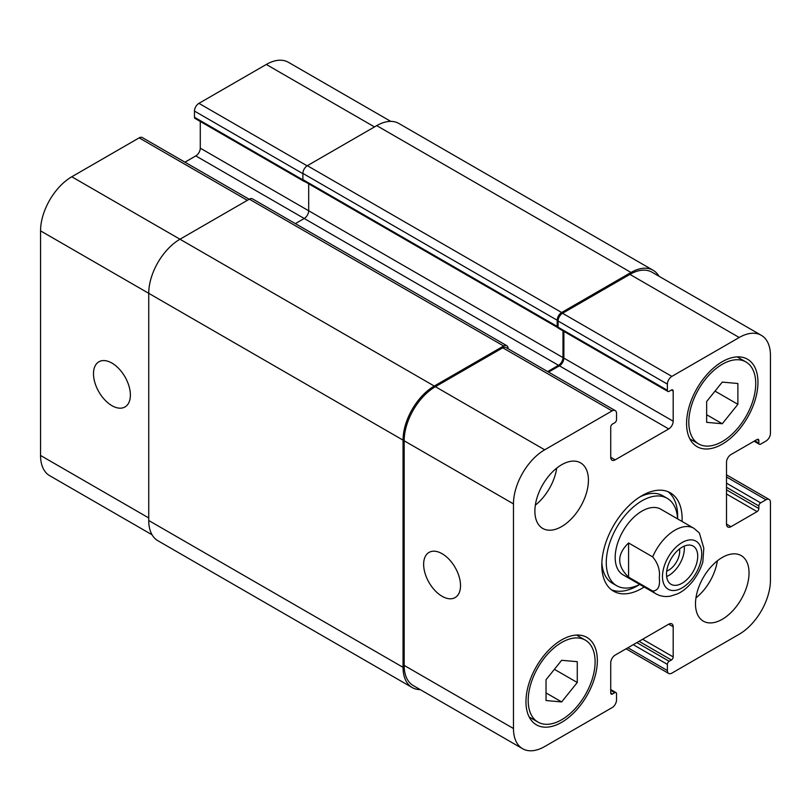 <?xml version="1.0" encoding="UTF-8"?>
<svg xmlns="http://www.w3.org/2000/svg" width="811" height="811" viewBox="0 0 811 811"><rect width="100%" height="100%" fill="white"/><g stroke="black" fill="none" stroke-linecap="round" stroke-linejoin="round"><path stroke-width="1.22" d="M666.642 576.55A22.079 12.753 120 0 0 684.2 546.127M666.713 571.086A15.51 8.962 120 0 0 679.699 551.135A15.51 8.962 120 0 0 679.517 548.925M666.5 574.218A22.079 12.753 -60 0 1 676.141 551.997A22.079 12.753 -60 0 1 693.152 546.077A22.079 12.753 -60 0 1 693.152 571.573A22.079 12.753 -60 0 1 671.072 584.325A22.079 12.753 -60 0 1 666.5 574.218M628.576 542.964L652.662 556.873C658.035 563.341 660.235 570.305 659.282 577.777C660.235 586.353 658.035 590.773 652.662 591.047L628.576 577.138L628.576 542.964C616.776 554.349 616.776 565.743 628.576 577.138M702.833 561.993L703.806 548.155L699.366 532.979L693.902 528.296A37.853 21.856 120 0 0 652.662 556.873M668.031 491.709A56.79 32.785 120 0 1 677.651 516.262A56.79 32.785 120 0 1 677.59 518.878A50.475 29.145 120 0 0 667.2 498.309L662.739 495.734A50.475 29.145 120 0 0 639.666 497.052M601.874 562.51A50.475 29.145 120 0 0 612.264 583.16L616.725 585.735A50.475 29.145 120 0 0 639.727 584.437A56.79 32.785 120 0 1 611.423 589.759M667.2 498.309A50.475 29.145 120 0 0 616.725 527.444A50.475 29.145 120 0 0 616.725 585.735M644.198 587.022A56.79 32.785 -60 0 1 613.562 591.199A56.79 32.785 -60 0 1 613.562 525.629A56.79 32.785 -60 0 1 670.352 492.845A56.79 32.785 -60 0 1 682.112 518.837A56.79 32.785 -60 0 1 682.051 521.453M513.464 728.511A44.169 25.496 120 0 0 522.619 748.725A44.169 25.496 120 0 0 544.698 746.536L612.072 707.648A6.306 3.639 120 0 0 616.532 699.913L616.532 693.74A2.524 1.46 120 0 0 616.005 692.584A2.524 1.46 120 0 0 614.748 692.706L612.518 693.993A2.524 1.46 -60 0 1 611.251 694.115A2.524 1.46 -60 0 1 610.724 692.959L610.724 662.83A6.306 3.639 -60 0 1 615.194 655.095L668.73 624.186A6.306 3.639 -60 0 1 671.883 623.872A6.306 3.639 -60 0 1 673.191 626.761L673.191 656.9A2.524 1.46 -60 0 1 671.407 659.992L669.176 661.279A2.524 1.46 120 0 0 667.392 664.371L667.392 670.555A6.306 3.639 120 0 0 668.7 673.444A6.306 3.639 120 0 0 671.853 673.13L739.216 634.232A44.169 25.496 120 0 0 770.45 580.139L770.45 502.354A6.306 3.639 120 0 0 769.142 499.464A6.306 3.639 120 0 0 765.99 499.779L760.637 502.871A2.524 1.46 120 0 0 758.853 505.952L758.853 508.538A2.524 1.46 -60 0 1 757.068 511.619L730.964 526.694A6.306 3.639 -60 0 1 727.812 527.008A6.306 3.639 -60 0 1 726.504 524.119L726.504 462.3A6.306 3.639 -60 0 1 730.964 454.565L757.068 439.501A2.524 1.46 -60 0 1 758.326 439.38A2.524 1.46 -60 0 1 758.853 440.535L758.853 443.11A2.524 1.46 120 0 0 759.37 444.266A2.524 1.46 120 0 0 760.637 444.134L765.99 441.042A6.306 3.639 120 0 0 770.45 433.317L770.45 355.532A44.169 25.496 120 0 0 761.306 335.308A44.169 25.496 120 0 0 739.216 337.498L671.853 376.395A6.306 3.639 120 0 0 667.392 384.12L667.392 390.304A2.524 1.46 120 0 0 667.909 391.46A2.524 1.46 120 0 0 669.176 391.328L671.407 390.04A2.524 1.46 -60 0 1 672.664 389.919A2.524 1.46 -60 0 1 673.191 391.074L673.191 421.213A6.306 3.639 -60 0 1 668.73 428.938L615.194 459.847A6.306 3.639 -60 0 1 612.031 460.161A6.306 3.639 -60 0 1 610.724 457.272L610.724 427.133A2.524 1.46 -60 0 1 612.518 424.041L614.748 422.754A2.524 1.46 120 0 0 616.532 419.662L616.532 413.478A6.306 3.639 120 0 0 615.225 410.599A6.306 3.639 120 0 0 612.072 410.903L544.698 449.801A44.169 25.496 120 0 0 513.464 503.895L513.464 728.511L404.162 665.405L404.162 440.789A44.169 25.496 -60 0 1 435.395 386.695L502.759 347.797A6.306 3.639 -60 0 1 505.912 347.483L615.225 410.599M534.885 511.102A37.853 21.856 -60 0 1 551.409 473.006A37.853 21.856 -60 0 1 580.585 462.868A37.853 21.856 -60 0 1 580.585 506.581A37.853 21.856 -60 0 1 542.721 528.437A37.853 21.856 -60 0 1 534.885 511.102M695.493 603.84A37.853 21.856 -60 0 1 712.017 565.743A37.853 21.856 -60 0 1 741.193 555.596A37.853 21.856 -60 0 1 741.193 599.309A37.853 21.856 -60 0 1 703.34 621.165A37.853 21.856 -60 0 1 695.493 603.84M525.964 701.718A50.475 29.145 -60 0 1 547.993 650.919A50.475 29.145 -60 0 1 586.89 637.395A50.475 29.145 -60 0 1 586.89 695.686A50.475 29.145 -60 0 1 536.416 724.831A50.475 29.145 -60 0 1 525.964 701.718M686.572 423.524A50.475 29.145 -60 0 1 708.611 372.736A50.475 29.145 -60 0 1 747.499 359.212A50.475 29.145 -60 0 1 747.509 417.493A50.475 29.145 -60 0 1 697.024 446.638A50.475 29.145 -60 0 1 686.572 423.524M652.662 591.047A37.853 21.856 120 0 0 656.048 593.865L623.03 574.806A37.853 21.856 -60 0 1 623.03 531.093A37.853 21.856 -60 0 1 660.884 509.237L693.902 528.296M442.086 596.288A26.084 15.064 60 0 1 425.045 573.306A26.084 15.064 60 0 1 429.039 552.403A26.084 15.064 60 0 1 455.123 567.457A26.084 15.064 60 0 1 455.123 597.575A26.084 15.064 60 0 1 442.086 596.288M111.938 405.672A26.084 15.064 60 0 1 94.897 382.691A26.084 15.064 60 0 1 98.891 361.787A26.084 15.064 60 0 1 124.975 376.851A26.084 15.064 60 0 1 124.975 406.97A26.084 15.064 60 0 1 111.938 405.672M249.19 199.263L142.3 137.556A6.306 3.639 120 0 0 139.147 137.87L71.784 176.768A44.169 25.496 120 0 0 40.55 230.861L40.55 455.468A44.169 25.496 120 0 0 49.694 475.692L152.073 534.794M200.276 121.468L200.276 148.17A6.306 3.639 -60 0 1 195.806 155.905L184.938 162.18M390.76 121.376L288.381 62.275A44.169 25.496 120 0 0 266.302 64.464L198.928 103.352A6.306 3.639 120 0 0 194.468 111.087L194.468 117.26A2.524 1.46 120 0 0 194.995 118.416L304.297 181.522A2.524 1.46 -60 0 1 303.892 181.035M706.655 401.526L722.266 382.103L737.878 383.502L737.878 404.314L722.266 423.747L706.655 422.349L706.655 401.526M722.266 423.747L706.655 414.725M737.878 404.314L715.018 391.115M546.036 679.719L561.648 660.296L577.27 661.685L577.27 682.507L561.648 701.931L546.036 700.542L546.036 679.719M561.648 701.931L546.036 692.918M577.27 682.507L554.41 669.308M688.803 422.237A47.322 27.321 120 0 0 698.606 443.901A47.322 27.321 120 0 0 745.927 416.58A47.322 27.321 120 0 0 745.927 361.939A47.322 27.321 120 0 0 709.463 374.621A47.322 27.321 120 0 0 688.803 422.237M528.194 700.43A47.322 27.321 120 0 0 537.987 722.094A47.322 27.321 120 0 0 585.309 694.774A47.322 27.321 120 0 0 585.309 640.132A47.322 27.321 120 0 0 548.844 652.814A47.322 27.321 120 0 0 528.194 700.43M695.95 597.9A37.853 21.856 120 0 0 717.35 560.837M535.341 505.172A37.853 21.856 120 0 0 556.731 468.109M667.909 391.46L558.607 328.343A2.524 1.46 -60 0 1 558.14 327.695A2.524 1.46 -60 0 1 558.08 327.198L558.08 321.014A6.306 3.639 -60 0 1 562.54 313.279L629.914 274.392A44.169 25.496 -60 0 1 651.993 272.202L761.306 335.308M522.619 748.725L413.306 685.619A44.169 25.496 -60 0 1 404.162 665.405M548.55 372.107L559.418 365.832A6.306 3.639 120 0 0 563.878 358.107L563.878 331.395M420.24 689.624A44.169 25.496 -60 0 1 412.191 687.556A44.169 25.496 -60 0 1 403.047 667.331L403.047 440.14A44.169 25.496 -60 0 1 434.28 386.046L503.651 345.993A6.306 3.639 -60 0 1 506.804 345.689A6.306 3.639 -60 0 1 508.112 348.568L508.112 348.76M547.658 371.59L558.526 365.315A6.306 3.639 120 0 0 562.986 357.59L562.986 330.878M558.14 327.695A2.524 1.46 -60 0 1 557.715 327.573A2.524 1.46 -60 0 1 557.187 326.417L557.187 320.233A6.306 3.639 -60 0 1 561.648 312.509L631.029 272.455A44.169 25.496 -60 0 1 653.108 270.266A44.169 25.496 -60 0 1 658.927 276.206M304.936 181.634A2.524 1.46 -60 0 1 304.297 181.522M308.687 183.803L308.687 210.769A6.306 3.639 -60 0 1 304.226 218.494L295.366 223.613M506.804 345.689L252.505 198.867A6.306 3.639 120 0 0 249.352 199.171L179.971 239.225A44.169 25.496 120 0 0 148.737 293.318L148.737 520.51A44.169 25.496 120 0 0 157.892 540.734L412.191 687.556M653.108 270.266L398.809 123.444A44.169 25.496 120 0 0 376.72 125.634L307.349 165.687A6.306 3.639 120 0 0 302.888 173.412L302.888 179.596A2.524 1.46 120 0 0 303.405 180.752L557.715 327.573M665.75 562.114A27.767 16.027 120 0 0 676.445 590.175A27.767 16.027 120 0 0 701.738 553.862A27.767 16.027 120 0 0 687.779 540.227A27.767 16.027 120 0 0 665.75 562.114M610.724 690.384L614.748 692.706M610.724 692.959L612.518 693.993M668.73 624.186L673.191 626.761M642.626 639.261L673.191 656.9M639.058 641.319L671.407 659.992M636.828 642.606L669.176 661.279M633.259 644.664L667.392 664.371M627.907 647.756L667.392 670.555M726.504 476.98L765.99 499.779M726.504 483.163L760.637 502.871M726.504 487.279L758.853 505.952M726.504 489.854L758.853 508.538M726.504 493.98L757.068 511.619M726.504 524.119L730.964 526.694M757.068 439.501L758.853 440.535M754.838 440.789L758.853 443.11M629.914 274.392L739.216 337.498M562.54 313.279L671.853 376.395M558.08 321.014L667.392 384.12M558.08 327.198L667.392 390.304M671.407 390.04L673.191 391.074M563.878 358.107L673.191 421.213M559.418 365.832L668.73 428.938M610.724 457.272L615.194 459.847M502.759 347.797L612.072 410.903M435.395 386.695L544.698 449.801M404.162 440.789L513.464 503.895M148.737 517.935L40.55 455.468M374.489 126.921L266.302 64.464M307.126 165.819L198.928 103.352M302.888 173.676L194.468 111.087M302.898 179.87L194.468 117.26M562.986 357.59L200.276 148.17M558.526 365.315L195.806 155.905M247.345 200.337L139.147 137.87M434.28 386.046L71.784 176.768M403.047 440.14L40.55 230.861M403.047 667.331L148.737 520.51M503.651 345.993L249.352 199.171M557.187 326.417L302.888 179.596M557.187 320.233L302.888 173.412M561.648 312.509L307.349 165.687M631.029 272.455L376.72 125.634M656.048 593.865C660.529 596.359 665.415 597.099 670.697 596.075L677.175 593.966C685.721 590.52 697.602 579.003 702.934 561.658M745.927 361.939L737.148 356.87M698.606 443.901L689.826 438.832M585.309 640.132L576.53 635.064M537.987 722.094L529.208 717.025M616.005 692.584L610.724 689.532M668.7 673.444L626.062 648.82M769.142 499.464L726.504 474.84M759.37 444.266L754.098 441.214"/></g></svg>
